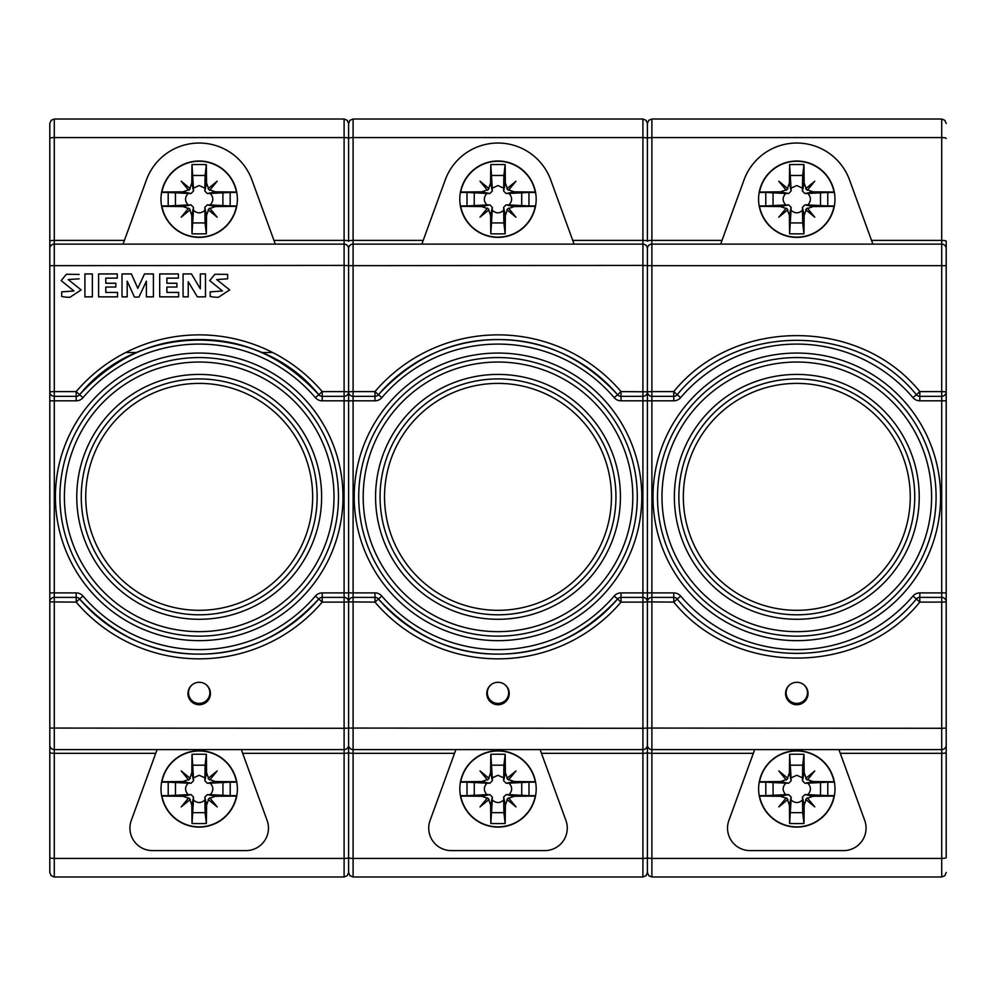<?xml version="1.0" encoding="UTF-8"?>
<svg xmlns="http://www.w3.org/2000/svg" width="996" height="996" viewBox="0 0 996 996"><rect width="100%" height="100%" fill="white"/><g stroke="black" fill="none" stroke-linecap="round" stroke-linejoin="round"><path stroke-width="1.49" d="M647.4 702.865L647.4 869.707L647.4 702.865M647.4 135.369L647.4 126.28M946.2 360.95L946.2 241.181A4.494 0.784 180 0 0 941.706 240.397L941.706 137.585L651.894 137.585L651.894 240.397L721.876 240.397M49.8 872.421L49.8 857.631A4.494 0.784 0 0 0 54.294 858.415L344.106 858.415A4.494 0.784 0 0 0 348.6 857.631L348.6 872.484L348.6 857.631A4.494 0.784 0 0 0 353.094 858.415L642.906 858.415A4.494 0.784 0 0 0 647.4 857.631L647.4 872.484L647.4 857.631A4.494 0.784 0 0 0 651.894 858.415L941.706 858.415A4.494 0.784 0 0 0 946.2 857.631L946.2 702.865M572.775 240.397L642.906 240.397A4.494 0.784 180 0 1 647.4 241.181L647.4 138.369L647.4 241.181A4.494 0.784 0 0 1 651.894 240.397L651.894 391.59L647.4 391.826L647.4 248.602A4.494 4.494 0 0 1 651.894 244.107L941.706 244.107A4.494 4.494 0 0 1 946.2 248.602L946.2 241.181M273.975 240.397L344.106 240.397A4.494 0.784 180 0 1 348.6 241.181L348.6 138.369L348.6 241.181A4.494 0.784 0 0 1 353.094 240.397L353.094 244.107L642.906 244.107A4.494 4.494 0 0 1 647.4 248.602L647.4 265.646L642.906 265.422L642.906 396.321L621.018 396.321L621.018 391.59L617.607 394.74C583.058 357.676 543.181 339.287 498 339.586C452.819 339.287 412.942 357.676 378.393 394.74L374.982 391.59L374.982 396.321L353.094 396.321L353.094 391.59L348.6 391.826L348.6 248.602A4.494 4.494 0 0 1 353.094 244.107L353.094 391.59L374.982 391.59A161.613 161.389 180 0 1 621.018 391.59L647.4 391.814L647.4 592.894L651.894 592.894L651.894 597.388L673.782 597.388A4.494 4.494 0 0 1 677.193 598.97C735.882 671.503 857.718 671.503 916.407 598.97A4.494 4.494 0 0 1 919.818 597.388L919.818 592.894L941.706 592.894L941.706 396.321A4.494 4.494 0 0 0 946.2 391.826L941.706 391.59L941.706 396.321L919.818 396.321L919.818 391.59L916.407 394.74C857.718 322.194 735.882 322.194 677.193 394.74L673.782 391.59L673.782 396.321L651.894 396.321L651.894 391.59L673.782 391.59C734.152 316.977 859.448 316.977 919.818 391.59L941.706 391.59L941.706 244.107A4.494 4.494 0 0 1 946.2 248.602L946.2 745.108A4.494 4.494 0 0 1 941.706 749.602L651.894 749.602A4.494 4.494 0 0 1 647.4 745.108L647.4 601.883A4.494 4.494 0 0 1 651.894 597.388L651.894 876.978L941.706 876.978L941.706 753.312A4.494 0.784 -0 0 0 946.2 752.528L946.2 745.108M919.818 400.815A8.989 8.989 0 0 1 912.983 397.653L916.407 394.74A4.494 4.494 0 0 0 919.818 396.321L919.818 400.815L946.2 400.815L946.2 305.349M673.782 400.815L673.782 396.321A4.494 4.494 0 0 0 677.193 394.74L680.617 397.653A8.989 8.989 0 0 1 673.782 400.815L651.894 400.815L651.894 592.894L673.782 592.894A8.989 8.989 0 0 1 680.617 596.044L673.782 602.119L647.4 601.883L647.4 652.43L647.4 391.826A4.494 4.494 0 0 0 651.894 396.321L651.894 400.815L647.4 400.815L647.4 391.826L647.4 400.815L621.018 400.815L621.018 396.321A4.494 4.494 0 0 1 617.607 394.74L614.183 397.653A8.989 8.989 0 0 0 621.018 400.815M919.818 592.894A8.989 8.989 0 0 0 912.983 596.044L916.407 598.97A4.494 4.494 0 0 1 919.818 597.388L941.706 597.388L941.706 602.119L946.2 601.883A4.494 4.494 0 0 0 941.706 597.388A4.494 4.494 0 0 1 946.2 601.883M919.818 597.388L919.818 602.119C859.448 676.732 734.152 676.732 673.782 602.119L673.782 597.388A4.494 4.494 0 0 1 677.193 598.97M916.407 598.97L919.818 602.119L941.706 602.119L941.706 728.288L946.2 728.064M647.4 592.894L647.4 601.883L647.4 592.894L642.906 592.894L642.906 396.321A4.494 4.494 0 0 0 647.4 391.826L647.4 265.646L946.2 265.646M946.2 857.631L946.2 752.528M753.325 753.312L651.894 753.312A4.494 0.784 0 0 1 647.4 752.528L647.4 745.108A4.494 4.494 0 0 1 642.906 749.602L353.094 749.602A4.494 4.494 0 0 1 348.6 745.108L348.6 601.883A4.494 4.494 0 0 1 353.094 597.388L353.094 876.978L642.906 876.978L642.906 753.312A4.494 0.784 -0 0 0 647.4 752.528L647.4 728.064L941.706 728.288L941.706 753.312L840.275 753.312M759.263 781.86L759.537 781.785A37.935 37.935 0 0 1 834.063 781.785L834.337 781.86A38.197 38.197 0 0 0 773.768 758.454A38.197 38.197 0 0 0 779.793 823.107A38.197 38.197 0 0 0 834.337 781.86M834.387 782.171L827.788 782.171L827.788 795.655L834.387 795.655M807.607 779.644L814.778 770.941L807.607 779.644L813.047 781.549A112.311 5.291 0 0 1 834.063 781.785M806.075 799.726L814.778 806.885L806.075 799.726L804.17 805.166A112.311 5.291 90 0 1 803.971 823.505L802.701 812.649L802.465 797.049L804.93 794.584L807.831 794.646C811.292 790.824 811.292 787.002 807.831 783.18L804.93 783.242L802.465 780.777L802.701 765.177L803.971 754.321A112.311 5.291 90 0 1 804.17 772.659L806.075 778.1L814.778 770.941L806.075 778.1M807.831 783.18L827.788 782.171M759.213 795.655L765.812 795.655L765.812 782.171L759.213 782.171M765.812 782.171L785.769 783.18C782.308 787.002 782.308 790.824 785.769 794.646L788.67 794.584L791.135 797.049L791.061 799.95C794.883 803.399 798.717 803.399 802.539 799.95M802.539 777.876L796.8 775.262L791.061 777.876L791.135 780.777L788.67 783.242L785.769 783.18M759.537 781.785A112.311 5.291 0 0 1 780.553 781.549L785.993 779.644L778.822 770.941L787.525 778.1L789.43 772.659L791.135 780.777M803.971 823.505A112.05 41.981 180 0 1 789.629 823.505A112.311 5.291 90 0 1 789.43 805.166L787.525 799.726L778.822 806.885L785.993 798.182L780.553 796.277A112.311 5.291 180 0 1 759.537 796.041L759.263 795.966M765.812 795.655L785.769 794.646M834.337 795.966L834.063 796.041A112.311 5.291 180 0 1 813.047 796.277L807.607 798.182L814.778 806.885L807.607 798.182M807.831 794.646L827.788 795.655M759.537 796.041A37.935 37.935 0 0 0 834.063 796.041M805.752 778.362A9.113 8.665 -45 0 0 807.345 779.955M791.061 777.876L789.629 754.321A112.311 5.291 90 0 0 789.43 772.659M789.629 754.321A112.05 41.981 0 0 1 803.971 754.321M807.345 797.871A9.113 8.665 45 0 0 805.752 799.464M785.993 798.182L778.822 806.885L787.525 799.726M787.848 799.464A9.113 8.665 135 0 0 786.255 797.871M787.525 778.1L778.822 770.941L785.993 779.644M786.255 779.955A9.113 8.665 -135 0 0 787.848 778.362M789.629 823.505L791.061 799.95M790.899 812.649L802.701 812.649M820.53 794.808L820.53 783.018M773.07 783.018L773.07 794.808M802.701 765.177L790.899 765.177M759.238 192.141A38.197 38.197 0 0 0 793.227 237.222A38.197 38.197 0 0 0 834.972 199.2A38.197 38.197 0 0 0 759.238 192.141L759.512 192.079A37.935 37.935 0 0 1 834.038 192.079L834.337 192.153M834.362 192.452L827.763 192.452L827.763 205.948L834.362 205.948M807.582 189.925L814.753 181.222L807.582 189.925L813.022 191.83A112.311 5.291 0 0 1 834.038 192.079M806.05 210.007L814.753 217.178L806.05 210.007L804.146 215.447A112.311 5.291 90 0 1 803.946 233.786L802.676 222.93L802.44 207.342L804.905 204.865L807.806 204.939C811.267 201.117 811.267 197.283 807.806 193.461L804.905 193.535L802.44 191.07L802.676 175.47L803.946 164.614A112.311 5.291 90 0 1 804.146 182.953L806.05 188.393L814.753 181.222L806.05 188.393M807.806 193.461L827.763 192.452M759.213 205.948L765.787 205.948L765.787 192.452L759.189 192.452M765.787 192.452L785.744 193.461C782.283 197.283 782.283 201.117 785.744 204.939L788.633 204.865L791.098 207.342L791.036 210.231C794.858 213.692 798.692 213.692 802.515 210.231M802.515 188.169L796.775 185.542L791.036 188.169L791.098 191.07L788.633 193.535L785.744 193.461M759.512 192.079A112.311 5.291 0 0 1 780.515 191.83L785.956 189.925L778.797 181.222L787.5 188.393L789.405 182.953L791.098 191.07M803.946 233.786A112.05 41.981 180 0 1 789.604 233.786A112.311 5.291 90 0 1 789.405 215.447L787.5 210.007L778.797 217.178L785.956 208.475L780.515 206.57A112.311 5.291 180 0 1 759.512 206.321L759.276 206.259M765.787 205.948L785.744 204.939M834.337 206.247L834.038 206.321A112.311 5.291 180 0 1 813.022 206.57L807.582 208.475L814.753 217.178L807.582 208.475M807.806 204.939L827.763 205.948M759.512 206.321A37.935 37.935 0 0 0 834.038 206.321M805.727 188.655A9.113 8.665 -45 0 0 807.32 190.248M791.036 188.169L789.604 164.614A112.311 5.291 90 0 0 789.405 182.953M789.604 164.614A112.05 41.981 0 0 1 803.946 164.614M807.32 208.152A9.113 8.665 45 0 0 805.727 209.745M785.956 208.475L778.797 217.178L787.5 210.007M787.824 209.745A9.113 8.665 135 0 0 786.23 208.152M787.5 188.393L778.797 181.222L785.956 189.925M786.23 190.248A9.113 8.665 -135 0 0 787.824 188.655M789.604 233.786L791.036 210.231M790.874 222.93L802.676 222.93M820.505 205.101L820.505 193.299M773.045 193.299L773.045 205.101M802.676 175.47L790.874 175.47M872.894 244.107L849.551 179.99A56.162 56.162 0 0 0 744 179.99L720.656 244.107M754.682 749.602L728.885 820.443A22.472 22.472 0 0 0 750.075 850.596L843.525 850.596A22.472 22.472 0 0 0 864.715 820.443L838.918 749.602M946.2 688.373L946.2 592.894L941.706 592.894L941.706 597.388M808.03 693.515A11.23 11.217 180 0 0 796.8 682.297A11.23 11.217 180 0 0 785.57 693.515A11.23 11.217 180 0 0 796.8 704.732A11.23 11.217 180 0 0 808.03 693.515M49.8 138.369A4.494 0.784 0 0 1 54.294 137.585L54.294 119.022L51.145 120.304L49.8 123.516L49.8 241.181A4.494 0.784 0 0 1 54.294 240.397L54.294 391.59L49.8 391.826L49.8 248.602A4.494 4.494 0 0 1 54.294 244.107L344.106 244.107A4.494 4.494 0 0 1 348.6 248.602L348.6 265.646L642.906 265.422L642.906 137.585A4.494 0.784 180 0 1 647.4 138.369L647.4 123.516L647.4 138.369A4.494 0.784 0 0 1 651.894 137.585L651.894 119.022L941.706 119.022L944.855 120.304L946.2 123.516M946.2 291.853L946.2 303.07M796.8 636.145A139.291 139.291 0 0 0 917.428 427.209A139.291 139.291 0 0 0 676.172 427.209A139.291 139.291 0 0 0 796.8 636.145A139.291 139.291 0 0 0 917.428 427.209A139.291 139.291 0 0 0 676.172 427.209A139.291 139.291 0 0 0 796.8 636.145M796.8 614.806A117.951 117.951 0 0 0 898.94 437.879A117.951 117.951 0 0 0 694.66 437.879A117.951 117.951 0 0 0 796.8 614.806A117.951 117.951 0 0 0 898.94 437.879A117.951 117.951 0 0 0 694.66 437.879A117.951 117.951 0 0 0 796.8 614.806M808.03 693.141A11.23 11.217 0 0 1 796.8 703.973A11.23 11.217 0 0 1 785.57 693.141M789.492 684.999A10.67 10.657 180 0 0 792.567 702.541A10.67 10.657 180 0 0 804.108 684.999M348.6 702.865L348.6 869.707L348.6 702.865M348.6 135.369L348.6 123.579M374.982 400.815L374.982 396.321A4.494 4.494 0 0 0 378.393 394.74A157.268 157.268 0 0 1 617.607 394.74L617.607 394.74A157.268 157.268 0 0 0 378.393 394.74L381.817 397.653A8.989 8.989 0 0 1 374.982 400.815L353.094 400.815L353.094 592.894L374.982 592.894A8.989 8.989 0 0 1 381.817 596.044L374.982 602.119L348.6 601.883L348.6 652.43L348.6 400.815L348.6 601.883L348.6 592.894L353.094 592.894L353.094 597.388L374.982 597.388A4.494 4.494 0 0 1 378.393 598.97C412.942 636.033 452.819 654.422 498 654.111C543.181 654.422 583.058 636.033 617.607 598.97A4.494 4.494 0 0 1 621.018 597.388L642.906 597.388L642.906 602.119L647.4 601.883L647.4 728.064L642.906 728.288L642.906 602.119L621.018 602.119A161.613 161.389 0 0 1 374.982 602.119L374.982 597.388A4.494 4.494 0 0 1 378.393 598.97L378.393 598.97A157.268 157.268 0 0 0 617.607 598.97L621.018 602.119L621.018 592.894L642.906 592.894L642.906 597.388A4.494 4.494 0 0 1 647.4 601.883A4.494 4.494 0 0 1 651.894 597.388M348.6 391.826A4.494 4.494 0 0 0 353.094 396.321L353.094 400.815L348.6 400.815L348.6 391.826L348.6 400.815L348.6 391.826L344.106 391.59L344.106 396.321A4.494 4.494 0 0 0 348.6 391.826L348.6 265.646L344.106 265.422L344.106 137.585L54.294 137.585L54.294 240.397L124.276 240.397M454.525 753.312L353.094 753.312A4.494 0.784 0 0 1 348.6 752.528L348.6 745.108A4.494 4.494 0 0 1 344.106 749.602L54.294 749.602A4.494 4.494 0 0 1 49.8 745.108L49.8 601.883A4.494 4.494 0 0 1 54.294 597.388L54.294 876.978L344.106 876.978L344.106 753.312A4.494 0.784 -0 0 0 348.6 752.528L348.6 728.064L642.906 728.288L642.906 753.312L541.475 753.312M460.463 781.86L460.737 781.785A37.935 37.935 0 0 1 535.263 781.785L535.537 781.86A38.197 38.197 0 0 0 474.968 758.454A38.197 38.197 0 0 0 480.993 823.107A38.197 38.197 0 0 0 535.537 781.86M535.587 782.171L528.988 782.171L528.988 795.655L535.587 795.655M508.807 779.644L515.978 770.941L508.807 779.644L514.247 781.549A112.311 5.291 0 0 1 535.263 781.785M507.275 799.726L515.978 806.885L507.275 799.726L505.37 805.166A112.311 5.291 90 0 1 505.171 823.505L503.901 812.649L503.665 797.049L506.13 794.584L509.031 794.646C512.492 790.824 512.492 787.002 509.031 783.18L506.13 783.242L503.665 780.777L503.901 765.177L505.171 754.321A112.311 5.291 90 0 1 505.37 772.659L507.275 778.1L515.978 770.941L507.275 778.1M509.031 783.18L528.988 782.171M460.413 795.655L467.012 795.655L467.012 782.171L460.413 782.171M467.012 782.171L486.969 783.18C483.508 787.002 483.508 790.824 486.969 794.646L489.87 794.584L492.335 797.049L492.261 799.95C496.083 803.399 499.917 803.399 503.739 799.95M503.739 777.876L498 775.262L492.261 777.876L492.335 780.777L489.87 783.242L486.969 783.18M460.737 781.785A112.311 5.291 0 0 1 481.753 781.549L487.193 779.644L480.022 770.941L488.725 778.1L490.63 772.659L492.335 780.777M505.171 823.505A112.05 41.981 180 0 1 490.829 823.505A112.311 5.291 90 0 1 490.63 805.166L488.725 799.726L480.022 806.885L487.193 798.182L481.753 796.277A112.311 5.291 180 0 1 460.737 796.041L460.463 795.966M467.012 795.655L486.969 794.646M535.537 795.966L535.263 796.041A112.311 5.291 180 0 1 514.247 796.277L508.807 798.182L515.978 806.885L508.807 798.182M509.031 794.646L528.988 795.655M460.737 796.041A37.935 37.935 0 0 0 535.263 796.041M506.952 778.362A9.113 8.665 -45 0 0 508.545 779.955M492.261 777.876L490.829 754.321A112.311 5.291 90 0 0 490.63 772.659M490.829 754.321A112.05 41.981 0 0 1 505.171 754.321M508.545 797.871A9.113 8.665 45 0 0 506.952 799.464M487.193 798.182L480.022 806.885L488.725 799.726M489.048 799.464A9.113 8.665 135 0 0 487.455 797.871M488.725 778.1L480.022 770.941L487.193 779.644M487.455 779.955A9.113 8.665 -135 0 0 489.048 778.362M490.829 823.505L492.261 799.95M492.099 812.649L503.901 812.649M521.73 794.808L521.73 783.018M474.27 783.018L474.27 794.808M503.901 765.177L492.099 765.177M460.463 192.141L460.712 192.079A37.935 37.935 0 0 1 535.238 192.079L535.537 192.153M535.562 192.452L528.963 192.452L528.963 205.948L535.562 205.948M508.782 189.925L515.953 181.222L508.782 189.925L514.222 191.83A112.311 5.291 0 0 1 535.238 192.079M507.25 210.007L515.953 217.178L507.25 210.007L505.346 215.447A112.311 5.291 90 0 1 505.146 233.786L503.876 222.93L503.64 207.342L506.105 204.865L509.006 204.939C512.467 201.117 512.467 197.283 509.006 193.461L506.105 193.535L503.64 191.07L503.876 175.47L505.146 164.614A112.311 5.291 90 0 1 505.346 182.953L507.25 188.393L515.953 181.222L507.25 188.393M509.006 193.461L528.963 192.452M460.413 205.948L466.987 205.948L466.987 192.452L460.401 192.452M466.987 192.452L486.944 193.461C483.483 197.283 483.483 201.117 486.944 204.939L489.833 204.865L492.298 207.342L492.236 210.231C496.058 213.692 499.892 213.692 503.715 210.231M503.715 188.169L497.975 185.542L492.236 188.169L492.298 191.07L489.833 193.535L486.944 193.461M460.712 192.079A112.311 5.291 0 0 1 481.715 191.83L487.156 189.925L479.997 181.222L488.7 188.393L490.605 182.953L492.298 191.07M505.146 233.786A112.05 41.981 180 0 1 490.804 233.786A112.311 5.291 90 0 1 490.605 215.447L488.7 210.007L479.997 217.178L487.156 208.475L481.715 206.57A112.311 5.291 180 0 1 460.712 206.321L460.476 206.259M466.987 205.948L486.944 204.939M535.537 206.247L535.238 206.321A112.311 5.291 180 0 1 514.222 206.57L508.782 208.475L515.953 217.178L508.782 208.475M509.006 204.939L528.963 205.948M460.712 206.321A37.935 37.935 0 0 0 535.238 206.321M506.927 188.655A9.113 8.665 -45 0 0 508.52 190.248M492.236 188.169L490.804 164.614A112.311 5.291 90 0 0 490.605 182.953M490.804 164.614A112.05 41.981 0 0 1 505.146 164.614M508.52 208.152A9.113 8.665 45 0 0 506.927 209.745M487.156 208.475L479.997 217.178L488.7 210.007M489.024 209.745A9.113 8.665 135 0 0 487.43 208.152M488.7 188.393L479.997 181.222L487.156 189.925M487.43 190.248A9.113 8.665 -135 0 0 489.024 188.655M490.804 233.786L492.236 210.231M492.074 222.93L503.876 222.93M521.705 205.101L521.705 193.299M474.245 193.299L474.245 205.101M503.876 175.47L492.074 175.47M574.094 244.107L550.751 179.99A56.162 56.162 0 0 0 445.2 179.99L421.856 244.107M536.172 199.2A38.197 38.197 0 0 0 460.438 192.128A38.197 38.197 0 0 0 494.427 237.222A38.197 38.197 0 0 0 536.172 199.2M455.882 749.602L430.085 820.443A22.472 22.472 0 0 0 451.275 850.596L544.725 850.596A22.472 22.472 0 0 0 565.915 820.443L540.118 749.602M509.23 693.515A11.23 11.217 180 0 0 498 682.297A11.23 11.217 180 0 0 486.77 693.515A11.23 11.217 180 0 0 498 704.732A11.23 11.217 180 0 0 509.23 693.515M54.294 119.022L344.106 119.022L344.106 137.585A4.494 0.784 180 0 1 348.6 138.369L348.6 123.516L348.6 138.369A4.494 0.784 0 0 1 353.094 137.585L353.094 240.397L423.076 240.397M498 636.145A139.291 139.291 0 0 0 618.628 427.209A139.291 139.291 0 0 0 377.372 427.209A139.291 139.291 0 0 0 498 636.145A139.291 139.291 0 0 0 618.628 427.209A139.291 139.291 0 0 0 377.372 427.209A139.291 139.291 0 0 0 498 636.145M498 614.806A117.951 117.951 0 0 0 600.14 437.879A117.951 117.951 0 0 0 395.86 437.879A117.951 117.951 0 0 0 498 614.806A117.951 117.951 0 0 0 600.14 437.879A117.951 117.951 0 0 0 395.86 437.879A117.951 117.951 0 0 0 498 614.806M509.23 693.141A11.23 11.217 0 0 1 498 703.973A11.23 11.217 0 0 1 486.77 693.141M490.692 684.999A10.67 10.657 180 0 0 493.767 702.541A10.67 10.657 180 0 0 505.308 684.999M49.8 702.865L49.8 869.707M49.8 135.369L49.8 290.857M76.182 400.815L54.294 400.815L54.294 396.321L76.182 396.321L76.182 400.815A8.989 8.989 0 0 0 83.017 397.653L79.593 394.74A157.268 157.268 0 0 1 318.807 394.74C260.566 321.895 137.822 321.895 79.605 394.752A4.494 4.494 0 0 1 76.182 396.321L76.182 391.59A161.613 161.389 180 0 1 322.218 391.602L318.807 394.74C284.258 357.676 244.381 339.287 199.2 339.586C154.019 339.287 114.142 357.676 79.593 394.74L76.182 391.59L54.294 391.59L54.294 396.321A4.494 4.494 0 0 1 49.8 391.826L49.8 592.894L54.294 592.894L54.294 597.388L76.182 597.388A4.494 4.494 0 0 1 79.593 598.97C114.142 636.033 154.019 654.422 199.2 654.111C244.381 654.422 284.258 636.033 318.807 598.97A4.494 4.494 0 0 1 322.218 597.388L322.218 592.894L344.106 592.894L344.106 396.321L322.218 396.321L322.218 400.815L348.6 400.815M79.593 394.74A157.268 157.268 0 0 1 318.807 394.74A4.494 4.494 0 0 0 322.218 396.321L322.218 391.59L344.106 391.59L344.106 265.422L49.8 265.646M322.218 592.894A8.989 8.989 0 0 0 315.383 596.044L318.807 598.97A4.494 4.494 0 0 1 322.218 597.388L344.106 597.388L344.106 602.119L348.6 601.883L348.6 728.064L344.106 728.288L344.106 602.119L322.218 602.119A161.613 161.389 0 0 1 76.182 602.119L49.8 601.883L49.8 652.43M348.6 592.894L344.106 592.894L344.106 597.388A4.494 4.494 0 0 1 348.6 601.883A4.494 4.494 0 0 1 353.094 597.388M49.8 391.826L49.8 400.815L54.294 400.815L54.294 592.894L76.182 592.894A8.989 8.989 0 0 1 83.017 596.044L79.593 598.97A157.268 157.268 0 0 0 318.807 598.97L322.218 602.119L322.218 597.388M79.593 598.97L76.182 602.119L76.182 597.388A4.494 4.494 0 0 1 79.593 598.97L79.593 598.97A157.268 157.268 0 0 0 318.807 598.97M49.8 241.181L49.8 248.602M49.8 592.894L49.8 601.883A4.494 4.494 0 0 1 54.294 597.388M348.6 872.421L348.6 869.707M49.8 857.631L49.8 745.108M161.663 781.86L161.937 781.785A37.935 37.935 0 0 1 236.463 781.785L236.737 781.86A38.197 38.197 0 0 0 194.481 751.009A38.197 38.197 0 0 0 161.078 791.272A38.197 38.197 0 0 0 199.2 827.103A38.197 38.197 0 0 0 236.737 781.86M236.787 782.171L230.188 782.171L230.188 795.655L236.787 795.655M210.007 779.644L217.178 770.941L210.007 779.644L215.447 781.549A112.311 5.291 0 0 1 236.463 781.785M208.475 799.726L217.178 806.885L208.475 799.726L206.57 805.166A112.311 5.291 90 0 1 206.371 823.505L205.101 812.649L204.865 797.049L207.33 794.584L210.231 794.646C213.692 790.824 213.692 787.002 210.231 783.18L207.33 783.242L204.865 780.777L205.101 765.177L206.371 754.321A112.311 5.291 90 0 1 206.57 772.659L208.475 778.1L217.178 770.941L208.475 778.1M210.231 783.18L230.188 782.171M161.613 795.655L168.212 795.655L168.212 782.171L161.613 782.171M168.212 782.171L188.169 783.18C184.708 787.002 184.708 790.824 188.169 794.646L191.07 794.584L193.535 797.049L193.461 799.95C197.283 803.399 201.117 803.399 204.939 799.95M204.939 777.876L199.2 775.262L193.461 777.876L193.535 780.777L191.07 783.242L188.169 783.18M161.937 781.785A112.311 5.291 0 0 1 182.953 781.549L188.393 779.644L181.222 770.941L189.925 778.1L191.83 772.659L193.535 780.777M206.371 823.505A112.05 41.981 180 0 1 192.029 823.505A112.311 5.291 90 0 1 191.83 805.166L189.925 799.726L181.222 806.885L188.393 798.182L182.953 796.277A112.311 5.291 180 0 1 161.937 796.041L161.663 795.966M168.212 795.655L188.169 794.646M236.737 795.966L236.463 796.041A112.311 5.291 180 0 1 215.447 796.277L210.007 798.182L217.178 806.885L210.007 798.182M210.231 794.646L230.188 795.655M161.937 796.041A37.935 37.935 0 0 0 236.463 796.041M208.152 778.362A9.113 8.665 -45 0 0 209.745 779.955M193.461 777.876L192.029 754.321A112.311 5.291 90 0 0 191.83 772.659M192.029 754.321A112.05 41.981 0 0 1 206.371 754.321M209.745 797.871A9.113 8.665 45 0 0 208.152 799.464M188.393 798.182L181.222 806.885L189.925 799.726M190.248 799.464A9.113 8.665 135 0 0 188.655 797.871M189.925 778.1L181.222 770.941L188.393 779.644M188.655 779.955A9.113 8.665 -135 0 0 190.248 778.362M192.029 823.505L193.461 799.95M193.299 812.649L205.101 812.649M222.93 794.808L222.93 783.018M175.47 783.018L175.47 794.808M205.101 765.177L193.299 765.177M161.663 192.141L161.912 192.079A37.935 37.935 0 0 1 236.438 192.079L236.737 192.153M236.762 192.452L230.163 192.452L230.163 205.948L236.762 205.948M209.982 189.925L217.153 181.222L209.982 189.925L215.422 191.83A112.311 5.291 0 0 1 236.438 192.079M208.45 210.007L217.153 217.178L208.45 210.007L206.546 215.447A112.311 5.291 90 0 1 206.346 233.786L205.076 222.93L204.84 207.342L207.305 204.865L210.206 204.939C213.667 201.117 213.667 197.283 210.206 193.461L207.305 193.535L204.84 191.07L205.076 175.47L206.346 164.614A112.311 5.291 90 0 1 206.546 182.953L208.45 188.393L217.153 181.222L208.45 188.393M210.206 193.461L230.163 192.452M161.613 205.948L168.187 205.948L168.187 192.452L161.601 192.452M168.187 192.452L188.144 193.461C184.683 197.283 184.683 201.117 188.144 204.939L191.033 204.865L193.498 207.342L193.436 210.231C197.258 213.692 201.092 213.692 204.915 210.231M204.915 188.169L199.175 185.542L193.436 188.169L193.498 191.07L191.033 193.535L188.144 193.461M161.912 192.079A112.311 5.291 0 0 1 182.915 191.83L188.356 189.925L181.197 181.222L189.9 188.393L191.805 182.953L193.498 191.07M206.346 233.786A112.05 41.981 180 0 1 192.004 233.786A112.311 5.291 90 0 1 191.805 215.447L189.9 210.007L181.197 217.178L188.356 208.475L182.915 206.57A112.311 5.291 180 0 1 161.912 206.321L161.676 206.259M168.187 205.948L188.144 204.939M236.737 206.247L236.438 206.321A112.311 5.291 180 0 1 215.422 206.57L209.982 208.475L217.153 217.178L209.982 208.475M210.206 204.939L230.163 205.948M161.912 206.321A37.935 37.935 0 0 0 236.438 206.321M208.127 188.655A9.113 8.665 -45 0 0 209.72 190.248M193.436 188.169L192.004 164.614A112.311 5.291 90 0 0 191.805 182.953M192.004 164.614A112.05 41.981 0 0 1 206.346 164.614M209.72 208.152A9.113 8.665 45 0 0 208.127 209.745M188.356 208.475L181.197 217.178L189.9 210.007M190.224 209.745A9.113 8.665 135 0 0 188.63 208.152M189.9 188.393L181.197 181.222L188.356 189.925M188.63 190.248A9.113 8.665 -135 0 0 190.224 188.655M192.004 233.786L193.436 210.231M193.274 222.93L205.076 222.93M222.905 205.101L222.905 193.299M175.445 193.299L175.445 205.101M205.076 175.47L193.274 175.47M61.167 280.611L66.396 274.286L79.145 274.423L66.396 274.261L61.167 280.598L73.953 290.981L61.69 291.84L61.69 296.472A37.823 37.773 -0 0 0 69.882 297.306L81.149 289.923L68.201 279.552L81.149 289.936M61.69 296.472L61.69 291.865L73.953 290.981M68.201 279.577L79.145 278.83M92.354 296.845L92.354 273.95L84.909 273.95L84.909 296.845L84.909 273.925L92.354 273.925L92.354 296.845L84.909 296.845M117.54 296.845L117.54 292.451L105.8 292.451L117.54 292.426L117.54 296.845L98.604 296.845L98.604 273.925L117.291 273.925L117.291 278.121L117.291 273.95L98.604 273.95L98.604 296.845M115.81 287.035L115.81 283.287L105.8 283.25L115.81 283.25L115.81 287.035L105.8 287.035L105.8 292.451M117.291 278.121L105.8 278.121L105.8 283.25M127.189 296.845L127.189 281.208L127.189 296.845L122.022 296.845L122.022 273.925L131.397 273.925L137.822 288.305L144.482 273.925L153.421 273.925L153.421 296.845L153.421 273.95L144.482 273.95L137.822 288.33L131.397 273.95L122.022 273.95L122.022 296.845M146.387 281.208L146.387 296.845L146.387 281.183L138.93 297.069L134.448 297.069L127.189 281.183M153.421 296.845L146.387 296.845M178.658 296.845L178.658 292.451L166.892 292.451L178.658 292.426L178.658 296.845L159.709 296.845L159.709 273.925L178.384 273.925L178.384 278.121L178.384 273.95L159.709 273.95L159.709 296.845M176.89 287.035L176.89 283.287L166.892 283.25L176.89 283.25L176.89 287.035L166.892 287.035L166.892 292.451M178.384 278.121L166.892 278.121L166.892 283.25M188.219 296.845L188.219 281.744L188.219 296.845L183.077 296.845L183.077 273.925L191.481 273.925L200.321 288.815L191.481 273.95L183.077 273.95L183.077 296.845M200.321 288.815L200.321 273.925L205.475 273.925L205.475 296.845L205.475 273.95L200.321 273.95M205.475 296.845L197.357 296.845L188.219 281.719M229.665 289.936L216.705 279.565L229.665 289.923L218.385 297.306A37.823 37.773 180 0 1 210.206 296.472L210.206 291.84L222.469 290.981L209.683 280.598L214.937 274.249L227.648 274.386L214.937 274.274L209.683 280.611M227.648 278.83L227.648 274.423L227.648 278.83L216.705 279.577M222.469 290.981L210.206 291.865L210.206 296.472M275.294 244.107L251.951 179.99A56.162 56.162 0 0 0 146.4 179.99L123.056 244.107M237.372 199.2A38.197 38.197 0 0 0 161.638 192.128A38.197 38.197 0 0 0 195.627 237.222A38.197 38.197 0 0 0 237.372 199.2M157.082 749.602L131.285 820.443A22.472 22.472 0 0 0 152.475 850.596L245.925 850.596A22.472 22.472 0 0 0 267.115 820.443L241.318 749.602M210.43 693.515A11.23 11.217 180 0 0 199.2 682.297A11.23 11.217 180 0 0 187.97 693.515A11.23 11.217 180 0 0 199.2 704.732A11.23 11.217 180 0 0 210.43 693.515M49.8 341.292L49.8 305.349M272.655 352.509L261.624 352.509M136.776 352.509L125.745 352.509M199.2 636.145A139.291 139.291 0 0 0 319.828 427.209A139.291 139.291 0 0 0 78.572 427.209A139.291 139.291 0 0 0 199.2 636.145A139.291 139.291 0 0 0 319.828 427.209A139.291 139.291 0 0 0 78.572 427.209A139.291 139.291 0 0 0 199.2 636.145M199.2 614.806A117.951 117.951 0 0 0 301.34 437.879A117.951 117.951 0 0 0 97.06 437.879A117.951 117.951 0 0 0 199.2 614.806A117.951 117.951 0 0 0 301.34 437.879A117.951 117.951 0 0 0 97.06 437.879A117.951 117.951 0 0 0 199.2 614.806M210.43 693.141A11.23 11.217 0 0 1 199.2 703.973A11.23 11.217 0 0 1 187.97 693.141M191.892 684.999A10.67 10.657 180 0 0 194.967 702.541A10.67 10.657 180 0 0 206.508 684.999M871.575 240.397L941.706 240.397L941.706 244.107M946.2 138.369A4.494 0.784 180 0 0 941.706 137.585L941.706 119.022M673.782 592.894L673.782 597.388M804.93 783.242L813.047 781.549M780.553 781.549L788.67 783.242M780.553 796.277L788.67 794.584M813.047 796.277L804.93 794.584M802.465 780.777L804.17 772.659M804.17 805.166L802.465 797.049M789.43 805.166L791.135 797.049M804.905 193.535L813.022 191.83M780.515 191.83L788.633 193.535M780.515 206.57L788.633 204.865M813.022 206.57L804.905 204.865M802.44 191.07L804.146 182.953M804.146 215.447L802.44 207.342M789.405 215.447L791.098 207.342M796.8 610.311A113.457 113.457 0 0 0 895.055 440.12A113.457 113.457 0 0 0 698.545 440.12A113.457 113.457 0 0 0 796.8 610.311M796.8 619.288A122.446 122.446 0 0 1 690.763 435.638A122.446 122.446 0 0 1 902.837 435.638A122.446 122.446 0 0 1 796.8 619.288M796.8 631.651A134.796 134.796 0 0 0 913.544 429.45A134.796 134.796 0 0 0 680.056 429.45A134.796 134.796 0 0 0 796.8 631.651M912.983 397.653A152.774 152.774 0 0 0 680.617 397.653M680.617 596.044A152.774 152.774 0 0 0 912.983 596.044M796.8 640.64A143.785 143.785 0 0 1 672.275 424.956A143.785 143.785 0 0 1 921.325 424.956A143.785 143.785 0 0 1 796.8 640.64M642.906 244.107A4.494 4.494 0 0 1 647.4 248.602M642.906 597.388A4.494 4.494 0 0 1 647.4 601.883M621.018 592.894A8.989 8.989 0 0 0 614.183 596.044L617.607 598.97A4.494 4.494 0 0 1 621.018 597.388M374.982 592.894L374.982 597.388M506.13 783.242L514.247 781.549M481.753 781.549L489.87 783.242M481.753 796.277L489.87 794.584M514.247 796.277L506.13 794.584M503.665 780.777L505.37 772.659M505.37 805.166L503.665 797.049M490.63 805.166L492.335 797.049M506.105 193.535L514.222 191.83M481.715 191.83L489.833 193.535M481.715 206.57L489.833 204.865M514.222 206.57L506.105 204.865M503.64 191.07L505.346 182.953M505.346 215.447L503.64 207.342M490.605 215.447L492.298 207.342M498 610.311A113.457 113.457 0 0 0 596.255 440.12A113.457 113.457 0 0 0 399.745 440.12A113.457 113.457 0 0 0 498 610.311M498 619.288A122.446 122.446 0 0 1 391.963 435.638A122.446 122.446 0 0 1 604.037 435.638A122.446 122.446 0 0 1 498 619.288M498 631.651A134.796 134.796 0 0 0 614.744 429.45A134.796 134.796 0 0 0 381.256 429.45A134.796 134.796 0 0 0 498 631.651M642.906 119.022L642.906 137.585L353.094 137.585L353.094 119.022L642.906 119.022L646.055 120.304L647.4 123.516L648.745 120.304L651.894 119.022M614.183 397.653A152.774 152.774 0 0 0 381.817 397.653M381.817 596.044A152.774 152.774 0 0 0 614.183 596.044M498 640.64A143.785 143.785 0 0 1 373.475 424.956A143.785 143.785 0 0 1 622.525 424.956A143.785 143.785 0 0 1 498 640.64M617.607 598.97A157.268 157.268 0 0 1 378.393 598.97M344.106 244.107A4.494 4.494 0 0 1 348.6 248.602M318.807 394.74L315.383 397.653A8.989 8.989 0 0 0 322.218 400.815M344.106 597.388A4.494 4.494 0 0 1 348.6 601.883M76.182 592.894L76.182 597.388M242.675 753.312L344.106 753.312L344.106 728.288L49.8 728.064M49.8 752.528A4.494 0.784 0 0 0 54.294 753.312L155.725 753.312M207.33 783.242L215.447 781.549M182.953 781.549L191.07 783.242M182.953 796.277L191.07 794.584M215.447 796.277L207.33 794.584M204.865 780.777L206.57 772.659M206.57 805.166L204.865 797.049M191.83 805.166L193.535 797.049M207.305 193.535L215.422 191.83M182.915 191.83L191.033 193.535M182.915 206.57L191.033 204.865M215.422 206.57L207.305 204.865M204.84 191.07L206.546 182.953M206.546 215.447L204.84 207.342M191.805 215.447L193.498 207.342M199.2 610.311A113.457 113.457 0 0 0 297.455 440.12A113.457 113.457 0 0 0 100.945 440.12A113.457 113.457 0 0 0 199.2 610.311M199.2 619.288A122.446 122.446 0 0 1 93.163 435.638A122.446 122.446 0 0 1 305.237 435.638A122.446 122.446 0 0 1 199.2 619.288M199.2 631.651A134.796 134.796 0 0 0 315.944 429.45A134.796 134.796 0 0 0 82.456 429.45A134.796 134.796 0 0 0 199.2 631.651M315.383 397.653A152.774 152.774 0 0 0 83.017 397.653M83.017 596.044A152.774 152.774 0 0 0 315.383 596.044M199.2 640.64A143.785 143.785 0 0 1 74.675 424.956A143.785 143.785 0 0 1 323.725 424.956A143.785 143.785 0 0 1 199.2 640.64M651.894 876.978L648.745 875.696L647.4 872.484L646.055 875.696L642.906 876.978M941.706 876.978L944.855 875.696L946.2 872.484M353.094 876.978L349.945 875.696L348.6 872.484L347.255 875.696L344.106 876.978M353.094 119.022L349.945 120.304L348.6 123.516L347.255 120.304L344.106 119.022M54.294 876.978L51.145 875.696L49.8 872.484"/></g></svg>
